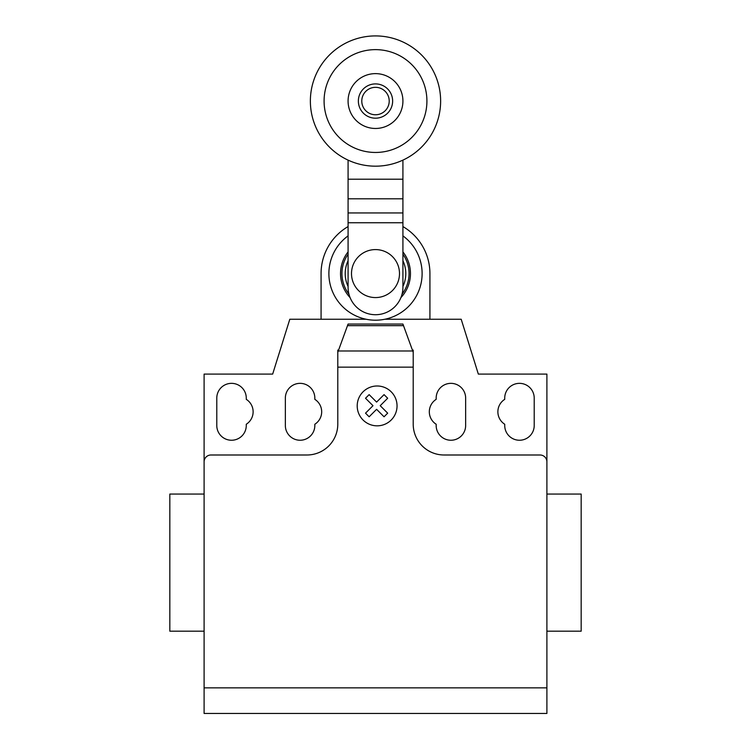 <?xml version="1.0" encoding="UTF-8"?>
<svg xmlns="http://www.w3.org/2000/svg" width="751" height="751" viewBox="0 0 751 751"><rect width="100%" height="100%" fill="white"/><g stroke="black" fill="none" stroke-linecap="round" stroke-linejoin="round"><path stroke-width="1.13" d="M392.642 101.047A17.142 17.142 0 0 1 375.5 118.189A17.142 17.142 0 0 1 358.358 101.047A17.142 17.142 0 0 1 375.5 83.905A17.142 17.142 0 0 1 392.642 101.047M389.215 101.047A13.715 13.715 0 0 1 375.5 114.762A13.715 13.715 0 0 1 361.785 101.047A13.715 13.715 0 0 1 375.5 87.332A13.715 13.715 0 0 1 389.215 101.047M440.63 101.047A65.13 65.13 0 0 1 375.5 166.178A65.13 65.13 0 0 1 310.37 101.047A65.13 65.13 0 0 1 375.5 35.917A65.13 65.13 0 0 1 440.63 101.047M375.5 152.462A51.415 51.415 0 0 1 324.085 101.047A51.415 51.415 0 0 1 375.5 49.632A51.415 51.415 0 0 1 426.915 101.047A51.415 51.415 0 0 1 375.5 152.462M375.5 73.626A27.421 27.421 0 0 0 348.079 101.047A27.421 27.421 0 0 0 375.5 128.468A27.421 27.421 0 0 0 402.921 101.047A27.421 27.421 0 0 0 375.5 73.626M351.506 273.58A23.994 23.994 0 0 0 375.5 297.574A23.994 23.994 0 0 0 399.494 273.58A23.994 23.994 0 0 0 375.5 249.585A23.994 23.994 0 0 0 351.506 273.58M348.079 160.123L348.079 287.295A27.421 27.421 0 0 0 375.5 314.716A27.421 27.421 0 0 0 402.921 287.295L402.921 222.747L348.079 222.747M402.921 222.747L402.921 179.207L348.079 179.207M402.921 179.207L402.921 160.123M402.921 212.946L348.079 212.946M348.079 260.71A30.293 30.293 0 0 0 348.079 286.45M402.921 286.45A30.293 30.293 0 0 0 402.921 260.71M348.079 254.242A33.56 33.56 0 0 0 348.933 294.082M402.067 294.082A33.56 33.56 0 0 0 402.921 254.242M348.079 251.895A34.968 34.968 0 0 0 350.088 297.593A34.968 34.968 0 0 1 340.532 273.58M400.912 297.593A34.968 34.968 0 0 0 402.921 251.895A34.968 34.968 0 0 1 400.912 297.593M348.079 235.88A46.618 46.618 0 0 0 375.5 320.198A46.618 46.618 0 0 0 402.921 235.88M366.113 319.25L321.071 319.25L321.071 273.58A54.429 54.429 0 0 1 348.079 226.567M402.921 226.567A54.429 54.429 0 0 1 429.929 273.58L429.929 319.25L384.887 319.25M546.897 641.467L546.897 631.178L581.171 631.178L581.171 494.064L546.897 494.064L546.897 449.502M204.103 631.178L169.829 631.178L169.829 494.064L204.103 494.064M216.786 398.086A14.738 14.738 0 0 1 231.533 383.348A14.738 14.738 0 0 1 246.272 398.086L246.272 399.344A14.738 14.738 0 0 1 246.272 424.249L246.272 425.507A14.738 14.738 0 0 1 231.533 440.246A14.738 14.738 0 0 1 216.786 425.507L216.786 398.086M534.214 398.086L534.214 425.507A14.738 14.738 0 0 1 519.467 440.246A14.738 14.738 0 0 1 504.728 425.507L504.728 424.249A14.738 14.738 0 0 1 504.728 399.344L504.728 398.086A14.738 14.738 0 0 1 519.467 383.348A14.738 14.738 0 0 1 534.214 398.086M546.897 687.86L204.103 687.86L204.103 713.45L546.897 713.45L546.897 374.092L478.34 374.092L461.198 319.25L429.929 319.25M546.897 461.846A6.853 6.853 0 0 0 540.035 454.993L444.057 454.993A30.847 30.847 0 0 1 413.21 424.137L413.21 367.145L337.79 367.145L337.79 352.294L348.079 324.047L402.921 324.047L413.21 352.294L413.21 367.145M403.512 325.662L347.488 325.662M348.079 324.047L402.921 324.047M413.21 352.294L413.21 350.097L412.402 350.097M321.071 319.25L289.802 319.25L272.66 374.092L204.103 374.092L204.103 461.846A6.853 6.853 0 0 1 210.965 454.993L306.943 454.993A30.847 30.847 0 0 0 337.79 424.137L337.79 367.145M338.598 350.097L337.79 350.097L337.79 352.294M314.829 424.249A14.738 14.738 0 0 0 314.829 399.344L314.829 398.086A14.738 14.738 0 0 0 300.09 383.348A14.738 14.738 0 0 0 285.352 398.086L285.352 425.507A14.738 14.738 0 0 0 300.09 440.246A14.738 14.738 0 0 0 314.829 425.507L314.829 424.249M436.171 399.344A14.738 14.738 0 0 0 436.171 424.249L436.171 425.507A14.738 14.738 0 0 0 450.91 440.246A14.738 14.738 0 0 0 465.648 425.507L465.648 398.086A14.738 14.738 0 0 0 450.91 383.348A14.738 14.738 0 0 0 436.171 398.086L436.171 399.344M204.103 461.846L204.103 687.86M387.676 413.163L384.061 416.786L376.598 409.323L369.145 416.786L365.521 413.163L372.984 405.7L365.521 398.246L369.145 394.632L376.598 402.085L384.061 394.632L387.676 398.246L380.222 405.7L387.676 413.163M397.044 405.906A19.911 19.911 0 0 0 367.173 388.661A19.911 19.911 0 0 0 367.173 423.16A19.911 19.911 0 0 0 397.044 405.906M402.921 198.799L348.079 198.799M412.731 350.98L338.269 350.98"/></g></svg>
